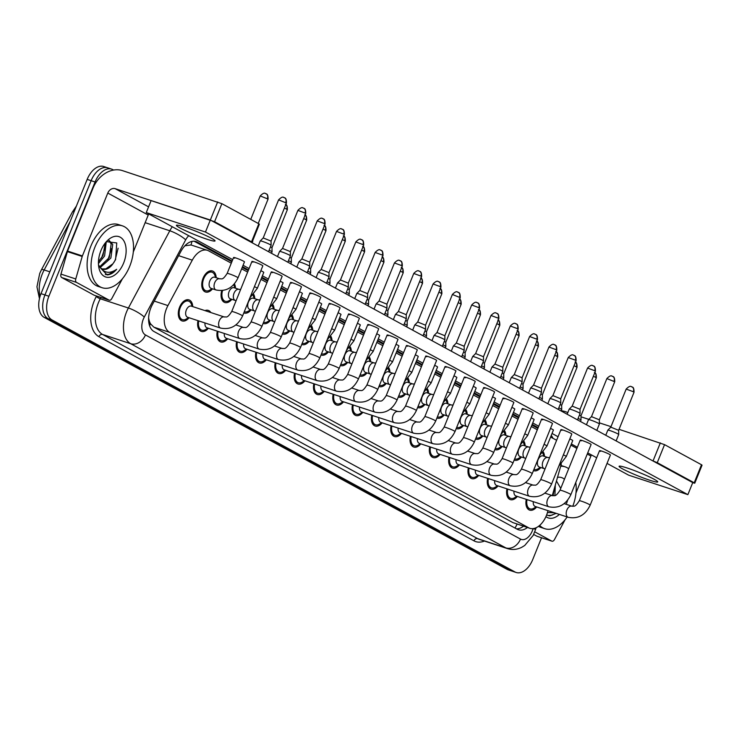 <?xml version="1.0" encoding="UTF-8"?>
<svg xmlns="http://www.w3.org/2000/svg" width="739" height="739" viewBox="0 0 739 739"><rect width="100%" height="100%" fill="white"/><g stroke="black" fill="none" stroke-linecap="round" stroke-linejoin="round"><path stroke-width="1.11" d="M234.392 283.831A11.067 6.679 -71.8 0 1 235.501 288.201M253.699 294.344A11.067 6.679 -71.8 0 1 254.807 298.713M273.014 304.856A11.067 6.679 -71.8 0 1 274.114 309.225M292.321 315.368A11.067 6.679 -71.8 0 1 293.429 319.738M311.636 325.881A11.067 6.679 -71.8 0 1 312.736 330.25M330.943 336.393A11.067 6.679 -71.8 0 1 332.051 340.762M350.258 346.905A11.067 6.679 -71.8 0 1 351.358 351.274M369.565 357.408A11.067 6.679 -71.8 0 1 370.673 361.787M388.871 367.92A11.067 6.679 -71.8 0 1 389.98 372.299M408.187 378.433A11.067 6.679 -71.8 0 1 409.295 382.811M427.493 388.945A11.067 6.679 -71.8 0 1 428.602 393.324M446.809 399.457A11.067 6.679 -71.8 0 1 447.908 403.836M466.115 409.969A11.067 6.679 -71.8 0 1 467.224 414.348M485.431 420.482A11.067 6.679 -71.8 0 1 486.53 424.86M504.737 430.994A11.067 6.679 -71.8 0 1 505.846 435.373M524.053 441.506A11.067 6.679 -71.8 0 1 525.152 445.885M543.359 452.019A11.067 6.679 -71.8 0 1 544.467 456.388M212.527 288.829A11.067 6.679 -71.8 0 1 205.516 292.007A11.067 6.679 -71.8 0 1 203.049 278.27A11.067 6.679 -71.8 0 1 212.435 270.973A11.067 6.679 -71.8 0 1 216.185 277.698M204.962 310.62A11.067 6.679 -71.8 0 1 208.287 310.389A11.067 6.679 -71.8 0 1 210.827 312.542M189.073 317.733A11.067 6.679 -71.8 0 1 182.062 320.911A11.067 6.679 -71.8 0 1 179.595 307.165A11.067 6.679 -71.8 0 1 188.972 299.877A11.067 6.679 -71.8 0 1 192.731 306.593M231.289 263.195L208.61 250.844A19.537 11.787 108.2 0 0 207.419 250.327A19.537 11.787 108.2 0 0 192.288 260.146L167.938 305.586A19.537 11.787 108.2 0 0 166.506 308.634A19.537 11.787 108.2 0 0 169.674 332.365L528.69 527.794A19.537 11.787 108.2 0 0 529.881 528.311A19.537 11.787 108.2 0 0 547.544 512.219L547.987 510.658M148.622 317.788L148.715 318.407A6.512 3.926 108.2 0 0 150.442 323.83A19.537 15.482 118.6 0 1 149.583 325.714M150.442 323.83L150.617 323.931A19.537 11.787 -71.8 0 1 148.715 318.407M207.419 250.327L190.976 244.96L184.953 245.791M150.617 323.931L153.86 327.165L512.866 522.593L529.881 528.311M556.624 440.287L550.62 437.017M537.308 429.775L531.304 426.505M518.002 419.262L511.998 415.992M498.686 408.75L492.682 405.48M479.38 398.238L473.376 394.968M460.064 387.726L454.06 384.456M440.758 377.213L434.754 373.952M421.442 366.701L415.438 363.44M402.136 356.189L396.132 352.928M382.82 345.686L376.825 342.416M363.514 335.173L357.51 331.903M344.208 324.661L338.203 321.391M324.892 314.149L318.888 310.879M305.586 303.637L299.581 300.367M286.27 293.124L280.266 289.854M266.964 282.612L260.959 279.342M247.648 272.1L241.644 268.83M552.301 495.573L561.335 463.963M231.834 299.341A11.067 6.679 -71.8 0 1 224.832 302.519A11.067 6.679 -71.8 0 1 221.718 290.658M251.149 309.853A11.067 6.679 -71.8 0 1 244.138 313.031A11.067 6.679 -71.8 0 1 243.805 312.902M270.456 320.366A11.067 6.679 -71.8 0 1 263.453 323.543A11.067 6.679 -71.8 0 1 263.112 323.414M289.771 330.878A11.067 6.679 -71.8 0 1 282.76 334.056A11.067 6.679 -71.8 0 1 282.427 333.926M309.078 341.39A11.067 6.679 -71.8 0 1 302.075 344.568A11.067 6.679 -71.8 0 1 301.734 344.439M328.393 351.893A11.067 6.679 -71.8 0 1 321.382 355.08A11.067 6.679 -71.8 0 1 321.049 354.951M347.699 362.406A11.067 6.679 -71.8 0 1 340.697 365.593A11.067 6.679 -71.8 0 1 340.356 365.463M367.015 372.918A11.067 6.679 -71.8 0 1 360.004 376.105A11.067 6.679 -71.8 0 1 359.671 375.975M386.321 383.43A11.067 6.679 -71.8 0 1 379.319 386.617A11.067 6.679 -71.8 0 1 378.978 386.488M405.637 393.942A11.067 6.679 -71.8 0 1 398.626 397.129A11.067 6.679 -71.8 0 1 398.293 397M424.943 404.455A11.067 6.679 -71.8 0 1 417.932 407.632A11.067 6.679 -71.8 0 1 417.6 407.512M444.25 414.967A11.067 6.679 -71.8 0 1 437.248 418.145A11.067 6.679 -71.8 0 1 436.906 418.025M463.565 425.479A11.067 6.679 -71.8 0 1 456.554 428.657A11.067 6.679 -71.8 0 1 456.222 428.537M482.872 435.992A11.067 6.679 -71.8 0 1 475.87 439.169A11.067 6.679 -71.8 0 1 475.528 439.04M502.187 446.504A11.067 6.679 -71.8 0 1 495.176 449.681A11.067 6.679 -71.8 0 1 494.844 449.552M521.494 457.016A11.067 6.679 -71.8 0 1 514.492 460.194A11.067 6.679 -71.8 0 1 514.15 460.064M540.809 467.528A11.067 6.679 -71.8 0 1 533.798 470.706A11.067 6.679 -71.8 0 1 533.466 470.577M208.38 328.245A11.067 6.679 -71.8 0 1 201.377 331.423A11.067 6.679 -71.8 0 1 197.987 320.661M227.695 338.758A11.067 6.679 -71.8 0 1 220.684 341.935A11.067 6.679 -71.8 0 1 217.294 331.174M247.002 349.261A11.067 6.679 -71.8 0 1 239.999 352.448A11.067 6.679 -71.8 0 1 236.609 341.686M266.317 359.773A11.067 6.679 -71.8 0 1 259.306 362.96A11.067 6.679 -71.8 0 1 255.916 352.198M285.623 370.285A11.067 6.679 -71.8 0 1 278.612 373.472A11.067 6.679 -71.8 0 1 275.231 362.71M304.939 380.797A11.067 6.679 -71.8 0 1 297.928 383.984A11.067 6.679 -71.8 0 1 294.538 373.213M324.245 391.31A11.067 6.679 -71.8 0 1 317.234 394.487A11.067 6.679 -71.8 0 1 313.853 383.726M343.552 401.822A11.067 6.679 -71.8 0 1 336.55 405A11.067 6.679 -71.8 0 1 333.16 394.238M362.867 412.334A11.067 6.679 -71.8 0 1 355.856 415.512A11.067 6.679 -71.8 0 1 352.475 404.75M382.174 422.847A11.067 6.679 -71.8 0 1 375.172 426.024A11.067 6.679 -71.8 0 1 371.782 415.263M401.489 433.359A11.067 6.679 -71.8 0 1 394.478 436.537A11.067 6.679 -71.8 0 1 391.097 425.775M420.796 443.871A11.067 6.679 -71.8 0 1 413.794 447.049A11.067 6.679 -71.8 0 1 410.404 436.287M440.111 454.383A11.067 6.679 -71.8 0 1 433.1 457.561A11.067 6.679 -71.8 0 1 429.71 446.799M459.418 464.896A11.067 6.679 -71.8 0 1 452.416 468.073A11.067 6.679 -71.8 0 1 449.026 457.312M478.733 475.408A11.067 6.679 -71.8 0 1 471.722 478.586A11.067 6.679 -71.8 0 1 468.332 467.824M498.04 485.92A11.067 6.679 -71.8 0 1 491.029 489.098A11.067 6.679 -71.8 0 1 487.648 478.336M517.346 496.432A11.067 6.679 -71.8 0 1 510.344 499.61A11.067 6.679 -71.8 0 1 506.954 488.849M536.662 506.945A11.067 6.679 -71.8 0 1 529.651 510.122A11.067 6.679 -71.8 0 1 526.27 499.361M541.539 537.761L532.717 559.608A19.537 11.787 -71.8 0 1 516.164 572.476L512.219 571.173A19.537 11.787 -71.8 0 1 511.028 570.665L48.127 318.685A19.537 11.787 -71.8 0 1 44.959 294.953L91.128 180.685A19.537 11.787 -71.8 0 1 107.682 167.827L103.737 166.524A19.537 11.787 -71.8 0 0 87.174 179.392L41.014 293.651A19.537 11.787 -71.8 0 0 44.183 317.382L507.074 569.363A19.537 11.787 -71.8 0 0 508.266 569.88L512.219 571.173A19.537 11.787 -71.8 0 1 511.028 570.665L48.127 318.685A19.537 11.787 -71.8 0 1 44.959 294.953L91.128 180.685A19.537 11.787 -71.8 0 1 107.682 167.827A19.537 11.787 -71.8 0 1 108.873 168.335M232.138 261.079L197.239 242.078A19.537 11.787 108.2 0 0 196.047 241.561A19.537 11.787 108.2 0 0 180.916 251.38L152.299 304.764A19.537 11.787 108.2 0 0 150.876 307.812A19.537 11.787 108.2 0 0 154.035 331.543L517.245 529.253A19.537 11.787 108.2 0 0 518.436 529.771A19.537 11.787 108.2 0 0 527.434 527.507M516.164 572.476A19.537 11.787 -71.8 0 1 514.972 571.958L52.072 319.978A19.537 11.787 -71.8 0 1 48.903 296.247L95.072 181.988A19.537 11.787 -71.8 0 1 111.626 169.12A19.537 11.787 -71.8 0 1 112.818 169.637L113.594 170.053M538.168 427.659L532.163 424.389M518.852 417.147L512.848 413.877M499.546 406.635L493.541 403.365M480.23 396.122L474.226 392.852M460.924 385.61L454.919 382.34M441.608 375.098L435.604 371.837M422.302 364.586L416.297 361.325M402.986 354.073L396.991 350.813M383.68 343.561L377.675 340.3M364.373 333.058L358.369 329.788M345.058 322.546L339.053 319.276M325.751 312.034L319.747 308.763M306.436 301.521L300.431 298.251M287.129 291.009L281.125 287.739M267.814 280.497L261.809 277.227M248.507 269.984L242.503 266.714M552.938 438.282A19.537 11.787 108.2 0 0 551.248 435.465M523.489 526.205A19.537 11.787 -71.8 0 1 516.459 528.828M194.071 241.2L231.861 261.772M242.216 267.416L248.221 270.677M261.532 277.929L267.536 281.189M280.838 288.441L286.843 291.702M300.154 298.953L306.158 302.214M319.46 309.456L325.465 312.726M338.776 319.969L344.78 323.239M358.082 330.481L364.087 333.751M377.398 340.993L383.393 344.263M396.704 351.505L402.709 354.775M416.011 362.018L422.015 365.288M435.326 372.53L441.331 375.8M454.633 383.042L460.637 386.312M473.948 393.554L479.953 396.825M493.255 404.067L499.259 407.337M512.57 414.579L518.575 417.849M531.877 425.091L537.881 428.361M220.822 328.153A5.857 3.538 -71.8 0 1 220.591 328.088L187.641 317.262A5.857 3.538 -71.8 0 1 186.33 309.983A5.857 3.538 -71.8 0 1 191.299 306.122L224.25 316.957A5.857 3.538 -71.8 0 1 224.407 317.013M188.685 317.604L186.182 319.082A9.764 5.894 -71.8 0 1 182.468 319.673A9.764 5.894 -71.8 0 1 180.288 307.544A9.764 5.894 -71.8 0 1 188.565 301.115A9.764 5.894 -71.8 0 1 191.207 303.794L192.343 306.463M258.17 246.05L260.239 240.942A5.857 0.517 22 0 1 260.248 240.923A5.857 0.517 22 0 1 262.539 241.422A5.857 0.517 22 0 1 270.114 244.591A5.857 0.517 22 0 1 271.111 245.311A5.857 0.517 22 0 1 271.111 245.33L268.534 251.694M263.204 237.94L271.056 241.099L271.111 245.311M216.259 290.039A5.857 3.538 -71.8 0 1 216.028 289.974L211.095 288.358A5.857 3.538 -71.8 0 1 209.784 281.079A5.857 3.538 -71.8 0 1 214.753 277.217L219.686 278.843A5.857 3.538 -71.8 0 1 219.843 278.899M212.139 288.7L209.636 290.178A9.764 5.894 -71.8 0 1 205.922 290.769A9.764 5.894 -71.8 0 1 203.742 278.649A9.764 5.894 -71.8 0 1 212.028 272.211A9.764 5.894 -71.8 0 1 214.661 274.89L215.797 277.568M252.526 241.117A5.857 0.517 22 0 1 252.747 241.357A5.857 0.517 22 0 1 252.738 241.376L252.175 242.789M240.138 338.665A5.857 3.538 -71.8 0 1 239.907 338.601L206.948 327.774A5.857 3.538 -71.8 0 1 205.008 322.961M207.992 328.116L205.497 329.594A9.764 5.894 -71.8 0 1 201.784 330.185A9.764 5.894 -71.8 0 1 198.745 320.911M303.406 208.065A4.231 3.353 118.6 0 1 303.849 208.25A4.231 3.353 118.6 0 1 305.031 213.026L297.9 210.384L282.529 248.443L279.564 251.436A5.857 0.517 22 0 1 279.564 251.436A5.857 0.517 22 0 1 281.845 251.934A5.857 0.517 22 0 1 289.42 255.103A5.857 0.517 22 0 1 290.418 255.823A5.857 0.517 22 0 1 290.418 255.842L287.85 262.206M282.529 248.443L290.372 251.611L290.418 255.823M259.444 349.168A5.857 3.538 -71.8 0 1 259.213 349.113L226.254 338.277A5.857 3.538 -71.8 0 1 224.314 333.474M227.298 338.628L224.804 340.106A9.764 5.894 -71.8 0 1 221.09 340.697A9.764 5.894 -71.8 0 1 218.06 331.423M296.792 267.075L298.861 261.966A5.857 0.517 22 0 1 298.87 261.948A5.857 0.517 22 0 1 301.161 262.447A5.857 0.517 22 0 1 308.736 265.615A5.857 0.517 22 0 1 309.733 266.336A5.857 0.517 22 0 1 309.724 266.354L307.156 272.719M322.712 218.568A4.231 3.353 118.6 0 1 323.155 218.762A4.231 3.353 118.6 0 1 324.338 223.538L317.207 220.896L301.835 258.955L309.678 262.123L309.733 266.336M278.751 359.681A5.857 3.538 -71.8 0 1 278.529 359.625L245.57 348.79A5.857 3.538 -71.8 0 1 243.63 343.986M246.614 349.141L244.11 350.619A9.764 5.894 -71.8 0 1 240.406 351.21A9.764 5.894 -71.8 0 1 237.367 341.935M342.018 229.081A4.231 3.353 118.6 0 1 342.471 229.275A4.231 3.353 118.6 0 1 343.653 234.051L336.522 231.409L321.151 269.467L318.186 272.46A5.857 0.517 22 0 1 318.186 272.46A5.857 0.517 22 0 1 320.467 272.959A5.857 0.517 22 0 1 328.042 276.127A5.857 0.517 22 0 1 329.04 276.848A5.857 0.517 22 0 1 329.04 276.866L326.472 283.231M321.151 269.467L328.994 272.636L329.04 276.848M298.066 370.193A5.857 3.538 -71.8 0 1 297.835 370.137L264.876 359.302A5.857 3.538 -71.8 0 1 262.936 354.498M265.92 359.653L263.426 361.122A9.764 5.894 -71.8 0 1 259.712 361.722A9.764 5.894 -71.8 0 1 256.682 352.448M361.334 239.593A4.231 3.353 118.6 0 1 361.777 239.787A4.231 3.353 118.6 0 1 362.96 244.563L355.828 241.921L340.457 279.979L337.492 282.972A5.857 0.517 22 0 1 337.492 282.972A5.857 0.517 22 0 1 339.783 283.471A5.857 0.517 22 0 1 347.358 286.64A5.857 0.517 22 0 1 348.355 287.36A5.857 0.517 22 0 1 348.346 287.379L345.778 293.743M340.457 279.979L348.3 283.157M235.565 300.551A5.857 3.538 -71.8 0 1 235.335 300.487L230.402 298.87A5.857 3.538 -71.8 0 1 229.099 291.591A5.857 3.538 -71.8 0 1 234.06 287.73L238.993 289.355A5.857 3.538 -71.8 0 1 239.15 289.411M231.446 299.212L228.951 300.69A9.764 5.894 -71.8 0 1 225.238 301.281A9.764 5.894 -71.8 0 1 222.559 290.575M270.529 246.752L271.998 247.657L272.054 251.87A5.857 0.517 22 0 1 272.054 251.888L271.481 253.292M269.135 250.207A5.857 0.517 22 0 1 272.054 251.87M233.616 284.7A9.764 5.894 -71.8 0 1 233.967 285.402L235.104 288.081M254.881 311.064A5.857 3.538 -71.8 0 1 254.65 310.999L249.717 309.382A5.857 3.538 -71.8 0 1 248.406 302.103A5.857 3.538 -71.8 0 1 253.375 298.242L258.308 299.868A5.857 3.538 -71.8 0 1 258.465 299.923M250.761 309.724L248.258 311.202A9.764 5.894 -71.8 0 1 244.544 311.793A9.764 5.894 -71.8 0 1 244.295 311.701L244.544 311.793M289.845 257.264L291.314 258.17L291.36 262.382A5.857 0.517 22 0 1 291.36 262.4A5.857 0.517 22 0 0 288.441 260.719M252.932 295.203A9.764 5.894 -71.8 0 1 253.283 295.914L254.419 298.593M274.187 321.576A5.857 3.538 -71.8 0 1 273.957 321.511L269.024 319.895A5.857 3.538 -71.8 0 1 267.721 312.615A5.857 3.538 -71.8 0 1 272.682 308.754L277.615 310.38A5.857 3.538 -71.8 0 1 277.772 310.435M270.068 320.236L267.573 321.714A9.764 5.894 -71.8 0 1 263.86 322.306A9.764 5.894 -71.8 0 1 263.601 322.213L263.86 322.306M309.151 267.777L310.62 268.682L310.676 272.894A5.857 0.517 22 0 1 310.676 272.913L310.103 274.317M307.757 271.231A5.857 0.517 22 0 1 310.676 272.894M272.238 305.715A9.764 5.894 -71.8 0 1 272.589 306.426L273.726 309.096M129.722 266.28A32.553 19.639 -71.8 0 1 102.13 287.72A32.553 19.639 -71.8 0 1 94.86 247.306A32.553 19.639 -71.8 0 1 122.452 225.866A32.553 19.639 -71.8 0 1 129.722 266.28M102.13 287.72L98.176 286.427A32.553 19.639 -71.8 0 1 90.915 246.013A32.553 19.639 -71.8 0 1 118.508 224.573L122.452 225.866M99.691 266.761L109.307 257.514L111.164 243.935L108.679 240.267M100.264 267.5L110.868 258.031L112.734 244.452L108.845 240.193M98.463 261.745L103.035 255.454L105.197 243.085M98.444 263.537L104.605 255.971L106.259 241.801M100.92 250.604A21.228 12.803 -71.8 0 1 107.423 240.572A21.228 12.803 -71.8 0 1 123.228 239.907A21.228 12.803 -71.8 0 1 123.653 262.982A21.228 12.803 -71.8 0 1 109.575 277.245A21.228 12.803 -71.8 0 1 98.749 266.964A21.228 12.803 -71.8 0 1 100.92 250.604M102.241 268.959L105.825 268.857L112.938 263.768L115.598 259.611L116.744 242.937L106.434 241.653M98.601 265.864L107.044 274.88C110.379 274.788 113.584 272.931 116.67 269.301C109.705 274.012 104.023 273.144 99.636 266.687A14.715 8.877 -71.8 0 0 102.758 269.153A14.715 8.877 -71.8 0 0 112.938 263.768M98.499 264.802L99.636 266.687M101.539 258.105L105.409 246.466M107.802 260.165L111.681 248.526M113.917 262.474L115.219 259.98L118.12 248.212M105.326 274.548L109.104 274.252L116.67 269.301M567.192 516.967A32.553 19.639 -71.8 0 1 544.809 528.699A32.553 19.639 -71.8 0 1 539.655 525.411M544.809 528.699L540.856 527.397A32.553 19.639 -71.8 0 1 538.5 526.325M553.105 495.777L554.37 488.34M554.924 495.518L555.303 485.089M557.511 477.348A21.228 12.803 -71.8 0 1 564.439 479.251M567.617 500.183A21.228 12.803 -71.8 0 1 566.333 503.952A21.228 12.803 -71.8 0 1 566.185 504.303M560.735 488.405L556.467 480.997M559.386 514.409A21.228 12.803 -71.8 0 1 545.918 516.635M546.629 514.944L549.724 515.85L556.181 513.356M554.333 512.746L547.442 512.552M560.91 465.459A32.553 19.639 -71.8 0 1 561.187 465.542L565.132 466.836A32.553 19.639 -71.8 0 1 568.688 468.72M560.689 466.254A32.553 19.639 -71.8 0 1 565.132 466.836M575.773 482.465A32.553 19.639 -71.8 0 1 572.771 506.298M552.901 495.749L554.361 489.495M548.005 515.526L551.784 515.222L555.894 513.263M94.684 295.397A3.252 1.968 -71.8 0 1 94.472 295.351A3.252 1.968 -71.8 0 1 94.269 295.267L109.076 300.126L76.477 282.39L61.679 277.522A3.252 1.968 -71.8 0 1 60.967 274.104L67.397 251.611A3.252 1.968 -71.8 0 1 67.582 251.066L92.994 188.186A26.041 20.646 118.6 0 1 122.443 170.617L221.876 203.668L214.578 221.709L115.155 188.657A6.512 5.164 -61.4 0 0 107.792 193.055L82.389 255.934A3.252 1.968 108.2 0 0 82.205 256.47L75.766 278.963A3.252 1.968 108.2 0 0 76.477 282.39M94.269 295.267L61.679 277.522M250.41 241.829L252.082 242.226L251.528 241.819L258.816 223.778L221.876 203.668M258.816 223.778L259.371 224.185L252.082 242.226M251.528 241.819L214.578 221.709M148.779 213.95A6.512 5.164 -61.4 0 0 148.225 215.058L133.288 252.027M109.076 300.126A3.252 1.968 108.2 0 0 109.27 300.21A3.252 1.968 108.2 0 0 111.792 298.574L122.415 278.769M537.364 536.375A3.252 1.968 -71.8 0 1 537.151 536.32A3.252 1.968 -71.8 0 1 536.948 536.237L551.756 541.096L534.787 531.858M536.948 536.237L533.669 534.454M561.206 410.801A26.041 20.646 118.6 0 1 565.123 411.586L567.848 412.491M580.983 416.805L588.78 419.364M599.375 422.847L610.996 426.662M619.051 429.313L664.546 444.638L657.257 462.679L652.657 460.794M692.711 482.678L694.762 483.204L694.207 482.789L701.496 464.748L664.546 444.638M701.496 464.748L702.05 465.164L694.762 483.204M694.207 482.789L657.257 462.679M591.459 454.919A6.512 5.164 -61.4 0 0 590.904 456.037L575.967 492.996M551.756 541.096A3.252 1.968 108.2 0 0 551.95 541.188A3.252 1.968 108.2 0 0 554.472 539.553L565.095 519.739M563.377 454.845A5.857 0.517 22 0 1 565.492 455.889A5.857 0.517 22 0 1 566.296 456.517L572.734 440.583A5.857 0.517 -158 0 0 571.737 439.844A5.857 0.517 -158 0 0 569.815 438.901M544.07 444.333A5.857 0.517 22 0 1 546.176 445.377A5.857 0.517 22 0 1 546.98 446.005L553.419 430.07A5.857 0.517 -158 0 0 552.43 429.331A5.857 0.517 -158 0 0 550.509 428.398M524.755 433.821A5.857 0.517 22 0 1 526.87 434.865A5.857 0.517 22 0 1 527.674 435.493L534.112 419.558A5.857 0.517 -158 0 0 533.124 418.819A5.857 0.517 -158 0 0 531.193 417.886M505.448 423.308A5.857 0.517 22 0 1 507.554 424.352A5.857 0.517 22 0 1 508.367 424.98L514.806 409.046A5.857 0.517 -158 0 0 513.808 408.316A5.857 0.517 -158 0 0 511.887 407.374M486.133 412.796A5.857 0.517 22 0 1 488.248 413.84A5.857 0.517 22 0 1 489.052 414.468L495.49 398.533A5.857 0.517 -158 0 0 494.502 397.804A5.857 0.517 -158 0 0 492.571 396.861M466.826 402.284A5.857 0.517 22 0 1 468.942 403.328A5.857 0.517 22 0 1 469.745 403.965L476.184 388.021A5.857 0.517 -158 0 0 475.186 387.291A5.857 0.517 -158 0 0 473.265 386.349M568.411 517.355A5.857 3.538 -71.8 0 1 568.18 517.3A5.857 3.538 -71.8 0 1 568.023 517.245A5.857 3.538 -71.8 0 1 566.878 510.021A5.857 3.538 -71.8 0 1 571.838 506.16C573.963 505.735 574.499 508.155 579.302 500.746A5.857 0.517 22 0 1 583.182 501.79A5.857 0.517 22 0 1 589.177 504.404A5.857 0.517 22 0 1 589.371 504.506A5.857 0.517 22 0 1 590.175 505.143L610.414 455.048A5.857 0.517 -158 0 0 609.416 454.309A5.857 0.517 -158 0 0 603.421 451.695A5.857 0.517 -158 0 0 599.541 450.661A5.857 0.517 -158 0 0 600.539 451.39M549.105 506.852A5.857 3.538 -71.8 0 1 548.874 506.788A5.857 3.538 -71.8 0 1 548.717 506.732A5.857 3.538 -71.8 0 1 547.562 499.509A5.857 3.538 -71.8 0 1 552.532 495.657C554.647 495.222 555.183 497.643 559.996 490.243A5.857 0.517 22 0 1 563.875 491.278A5.857 0.517 22 0 1 569.871 493.892A5.857 0.517 22 0 1 570.055 493.994A5.857 0.517 22 0 1 570.859 494.631L591.098 444.536A5.857 0.517 -158 0 0 590.11 443.797A5.857 0.517 -158 0 0 584.115 441.192A5.857 0.517 -158 0 0 580.235 440.148A5.857 0.517 -158 0 0 581.224 440.878M529.789 496.34A5.857 3.538 -71.8 0 1 529.558 496.275A5.857 3.538 -71.8 0 1 529.41 496.22A5.857 3.538 -71.8 0 1 528.256 488.996A5.857 3.538 -71.8 0 1 533.216 485.144C535.341 484.71 535.877 487.13 540.68 479.731A5.857 0.517 22 0 1 544.56 480.775A5.857 0.517 22 0 1 550.555 483.38A5.857 0.517 22 0 1 550.749 483.482A5.857 0.517 22 0 1 551.553 484.119L571.792 434.024A5.857 0.517 -158 0 0 570.794 433.285A5.857 0.517 -158 0 0 564.799 430.68A5.857 0.517 -158 0 0 560.929 429.636A5.857 0.517 -158 0 0 561.917 430.366M510.483 485.828A5.857 3.538 -71.8 0 1 510.252 485.763A5.857 3.538 -71.8 0 1 510.095 485.708A5.857 3.538 -71.8 0 1 508.94 478.484A5.857 3.538 -71.8 0 1 513.91 474.632C516.025 474.198 516.561 476.618 521.374 469.219A5.857 0.517 22 0 1 525.253 470.263A5.857 0.517 22 0 1 531.249 472.868A5.857 0.517 22 0 1 531.433 472.978A5.857 0.517 22 0 1 532.237 473.607L552.476 423.512A5.857 0.517 -158 0 0 551.488 422.773A5.857 0.517 -158 0 0 545.493 420.168A5.857 0.517 -158 0 0 541.613 419.124A5.857 0.517 -158 0 0 542.611 419.854M491.167 475.316A5.857 3.538 -71.8 0 1 490.945 475.251A5.857 3.538 -71.8 0 1 490.788 475.195A5.857 3.538 -71.8 0 1 489.634 467.981A5.857 3.538 -71.8 0 1 494.603 464.12C496.719 463.686 497.255 466.106 502.067 458.707A5.857 0.517 22 0 1 505.947 459.75A5.857 0.517 22 0 1 511.933 462.355A5.857 0.517 22 0 1 512.127 462.466A5.857 0.517 22 0 1 512.931 463.094L533.17 412.999A5.857 0.517 -158 0 0 532.172 412.26A5.857 0.517 -158 0 0 526.186 409.655A5.857 0.517 -158 0 0 522.307 408.612A5.857 0.517 -158 0 0 523.295 409.341M471.861 464.803A5.857 3.538 -71.8 0 1 471.63 464.739A5.857 3.538 -71.8 0 1 471.473 464.683A5.857 3.538 -71.8 0 1 470.318 457.469A5.857 3.538 -71.8 0 1 475.288 453.607C477.403 453.173 477.948 455.603 482.752 448.194A5.857 0.517 22 0 1 486.631 449.238A5.857 0.517 22 0 1 492.627 451.843A5.857 0.517 22 0 1 492.811 451.954A5.857 0.517 22 0 1 493.615 452.582L513.854 402.487A5.857 0.517 -158 0 0 512.866 401.748A5.857 0.517 -158 0 0 506.871 399.143A5.857 0.517 -158 0 0 502.991 398.099A5.857 0.517 -158 0 0 503.989 398.838M447.52 391.772A5.857 0.517 22 0 1 449.626 392.815A5.857 0.517 22 0 1 450.43 393.453L456.868 377.509A5.857 0.517 -158 0 0 455.88 376.779A5.857 0.517 -158 0 0 453.958 375.837M428.204 381.259A5.857 0.517 22 0 1 430.32 382.303A5.857 0.517 22 0 1 431.123 382.941L437.562 366.997A5.857 0.517 -158 0 0 436.564 366.267A5.857 0.517 -158 0 0 434.643 365.325M408.898 370.747A5.857 0.517 22 0 1 411.004 371.791A5.857 0.517 22 0 1 411.808 372.428L418.246 356.484A5.857 0.517 -158 0 0 417.258 355.755A5.857 0.517 -158 0 0 415.336 354.812M389.582 360.235A5.857 0.517 22 0 1 391.698 361.279A5.857 0.517 22 0 1 392.501 361.916L398.94 345.981A5.857 0.517 -158 0 0 397.942 345.242A5.857 0.517 -158 0 0 396.021 344.3M370.276 349.723A5.857 0.517 22 0 1 372.382 350.766A5.857 0.517 22 0 1 373.186 351.404L379.624 335.469A5.857 0.517 -158 0 0 378.636 334.73A5.857 0.517 -158 0 0 376.714 333.788M452.545 454.291A5.857 3.538 -71.8 0 1 452.323 454.226A5.857 3.538 -71.8 0 1 452.166 454.171A5.857 3.538 -71.8 0 1 451.012 446.956A5.857 3.538 -71.8 0 1 455.981 443.095C458.097 442.661 458.633 445.09 463.445 437.682A5.857 0.517 22 0 1 467.325 438.726A5.857 0.517 22 0 1 473.32 441.331A5.857 0.517 22 0 1 473.505 441.442A5.857 0.517 22 0 1 474.309 442.07L494.548 391.975A5.857 0.517 -158 0 0 493.56 391.236A5.857 0.517 -158 0 0 487.564 388.631A5.857 0.517 -158 0 0 483.685 387.587A5.857 0.517 -158 0 0 484.673 388.326M433.239 443.779A5.857 3.538 -71.8 0 1 433.008 443.714A5.857 3.538 -71.8 0 1 432.851 443.659A5.857 3.538 -71.8 0 1 431.705 436.444A5.857 3.538 -71.8 0 1 436.666 432.583C438.79 432.149 439.326 434.578 444.13 427.17A5.857 0.517 22 0 1 448.01 428.214A5.857 0.517 22 0 1 454.005 430.819A5.857 0.517 22 0 1 454.189 430.929A5.857 0.517 22 0 1 455.002 431.558L475.242 381.463A5.857 0.517 -158 0 0 474.244 380.733A5.857 0.517 -158 0 0 468.249 378.119A5.857 0.517 -158 0 0 464.369 377.075A5.857 0.517 -158 0 0 465.367 377.814M413.932 433.266A5.857 3.538 -71.8 0 1 413.701 433.202A5.857 3.538 -71.8 0 1 413.544 433.146A5.857 3.538 -71.8 0 1 412.39 425.932A5.857 3.538 -71.8 0 1 417.359 422.071C419.475 421.636 420.011 424.066 424.823 416.657A5.857 0.517 22 0 1 428.703 417.701A5.857 0.517 22 0 1 434.698 420.315A5.857 0.517 22 0 1 434.883 420.417A5.857 0.517 22 0 1 435.687 421.045L455.926 370.95A5.857 0.517 -158 0 0 454.938 370.221A5.857 0.517 -158 0 0 448.942 367.606A5.857 0.517 -158 0 0 445.063 366.562A5.857 0.517 -158 0 0 446.051 367.301M394.617 422.754A5.857 3.538 -71.8 0 1 394.386 422.69A5.857 3.538 -71.8 0 1 394.229 422.634A5.857 3.538 -71.8 0 1 393.083 415.42A5.857 3.538 -71.8 0 1 398.044 411.558C400.168 411.124 400.704 413.554 405.508 406.145A5.857 0.517 22 0 1 409.388 407.189A5.857 0.517 22 0 1 415.383 409.803A5.857 0.517 22 0 1 415.577 409.905A5.857 0.517 22 0 1 416.38 410.533L436.62 360.438A5.857 0.517 -158 0 0 435.622 359.708A5.857 0.517 -158 0 0 429.627 357.094A5.857 0.517 -158 0 0 425.747 356.05A5.857 0.517 -158 0 0 426.745 356.789M375.31 412.242A5.857 3.538 -71.8 0 1 375.079 412.177A5.857 3.538 -71.8 0 1 374.922 412.122A5.857 3.538 -71.8 0 1 373.768 404.907A5.857 3.538 -71.8 0 1 378.738 401.046C380.853 400.612 381.389 403.041 386.201 395.633A5.857 0.517 22 0 1 390.081 396.677A5.857 0.517 22 0 1 396.076 399.291A5.857 0.517 22 0 1 396.261 399.393A5.857 0.517 22 0 1 397.065 400.021L417.304 349.926A5.857 0.517 -158 0 0 416.316 349.196A5.857 0.517 -158 0 0 410.321 346.582A5.857 0.517 -158 0 0 406.441 345.538A5.857 0.517 -158 0 0 407.429 346.277M350.96 339.21A5.857 0.517 22 0 1 353.076 340.254A5.857 0.517 22 0 1 353.879 340.891L360.318 324.957A5.857 0.517 -158 0 0 359.32 324.218A5.857 0.517 -158 0 0 357.399 323.276M331.654 328.698A5.857 0.517 22 0 1 333.76 329.751A5.857 0.517 22 0 1 334.564 330.379L341.012 314.444A5.857 0.517 -158 0 0 340.014 313.706A5.857 0.517 -158 0 0 338.092 312.763M312.338 318.186A5.857 0.517 22 0 1 314.454 319.239A5.857 0.517 22 0 1 315.257 319.867L321.696 303.932A5.857 0.517 -158 0 0 320.708 303.193A5.857 0.517 -158 0 0 318.777 302.251M355.995 401.73A5.857 3.538 -71.8 0 1 355.764 401.665A5.857 3.538 -71.8 0 1 355.607 401.61A5.857 3.538 -71.8 0 1 354.461 394.395A5.857 3.538 -71.8 0 1 359.422 390.534C361.547 390.1 362.082 392.529 366.886 385.121A5.857 0.517 22 0 1 370.766 386.164A5.857 0.517 22 0 1 376.761 388.779A5.857 0.517 22 0 1 376.955 388.88A5.857 0.517 22 0 1 377.758 389.508L397.998 339.413A5.857 0.517 -158 0 0 397 338.684A5.857 0.517 -158 0 0 391.005 336.069A5.857 0.517 -158 0 0 387.125 335.026A5.857 0.517 -158 0 0 388.123 335.765M336.688 391.217A5.857 3.538 -71.8 0 1 336.457 391.162A5.857 3.538 -71.8 0 1 336.3 391.097A5.857 3.538 -71.8 0 1 335.146 383.883A5.857 3.538 -71.8 0 1 340.116 380.022C342.231 379.587 342.767 382.017 347.579 374.608A5.857 0.517 22 0 1 351.459 375.652A5.857 0.517 22 0 1 357.454 378.266A5.857 0.517 22 0 1 357.639 378.368A5.857 0.517 22 0 1 358.443 378.996L378.682 328.91A5.857 0.517 -158 0 0 377.694 328.171A5.857 0.517 -158 0 0 371.699 325.557A5.857 0.517 -158 0 0 367.819 324.513A5.857 0.517 -158 0 0 368.807 325.252M293.032 307.683A5.857 0.517 22 0 1 295.138 308.726A5.857 0.517 22 0 1 295.951 309.355L302.39 293.42A5.857 0.517 -158 0 0 301.392 292.681A5.857 0.517 -158 0 0 299.471 291.739M273.716 297.17A5.857 0.517 22 0 1 275.832 298.214A5.857 0.517 22 0 1 276.635 298.842L283.074 282.908A5.857 0.517 -158 0 0 282.086 282.169A5.857 0.517 -158 0 0 280.164 281.226M254.41 286.658A5.857 0.517 22 0 1 256.525 287.702A5.857 0.517 22 0 1 257.329 288.33L263.768 272.395A5.857 0.517 -158 0 0 262.77 271.656A5.857 0.517 -158 0 0 260.849 270.714M319.821 357.981C315.008 367.994 307.673 372.04 297.835 370.137A5.857 3.538 -71.8 0 1 297.678 370.073A5.857 3.538 -71.8 0 1 296.524 362.858A5.857 3.538 -71.8 0 1 301.494 358.997C303.609 358.572 304.145 360.992 308.957 353.584A5.857 0.517 22 0 1 312.837 354.628A5.857 0.517 22 0 1 318.832 357.242A5.857 0.517 22 0 1 319.017 357.343A5.857 0.517 22 0 1 319.821 357.981L340.06 307.886A5.857 0.517 -158 0 0 339.072 307.147A5.857 0.517 -158 0 0 333.077 304.533A5.857 0.517 -158 0 0 329.197 303.489A5.857 0.517 -158 0 0 330.194 304.228M300.514 347.469C295.692 357.482 288.367 361.528 278.529 359.625A5.857 3.538 -71.8 0 1 278.372 359.56A5.857 3.538 -71.8 0 1 277.217 352.346A5.857 3.538 -71.8 0 1 282.187 348.485C284.303 348.06 284.838 350.48 289.651 343.072A5.857 0.517 22 0 1 293.531 344.115A5.857 0.517 22 0 1 299.517 346.73A5.857 0.517 22 0 1 299.711 346.831A5.857 0.517 22 0 1 300.514 347.469L320.754 297.374A5.857 0.517 -158 0 0 319.756 296.635A5.857 0.517 -158 0 0 313.77 294.02A5.857 0.517 -158 0 0 309.89 292.977A5.857 0.517 -158 0 0 310.879 293.716M281.199 336.956C276.386 346.97 269.051 351.016 259.213 349.113A5.857 3.538 -71.8 0 1 259.056 349.048A5.857 3.538 -71.8 0 1 257.911 341.834A5.857 3.538 -71.8 0 1 262.872 337.972C264.987 337.547 265.532 339.968 270.335 332.559A5.857 0.517 22 0 1 274.215 333.603A5.857 0.517 22 0 1 280.21 336.217A5.857 0.517 22 0 1 280.395 336.319A5.857 0.517 22 0 1 281.199 336.956L301.447 286.861A5.857 0.517 -158 0 0 300.45 286.122A5.857 0.517 -158 0 0 294.455 283.508A5.857 0.517 -158 0 0 290.575 282.464A5.857 0.517 -158 0 0 291.572 283.203M261.892 326.444C257.07 336.457 249.745 340.503 239.907 338.601A5.857 3.538 -71.8 0 1 239.75 338.545A5.857 3.538 -71.8 0 1 238.595 331.321A5.857 3.538 -71.8 0 1 243.565 327.469C245.681 327.035 246.216 329.455 251.029 322.056A5.857 0.517 22 0 1 254.909 323.091A5.857 0.517 22 0 1 260.904 325.705A5.857 0.517 22 0 1 261.089 325.807A5.857 0.517 22 0 1 261.892 326.444L282.132 276.349A5.857 0.517 -158 0 0 281.143 275.61A5.857 0.517 -158 0 0 275.148 272.996A5.857 0.517 -158 0 0 271.268 271.961A5.857 0.517 -158 0 0 272.257 272.691M317.373 380.705A5.857 3.538 -71.8 0 1 317.142 380.65A5.857 3.538 -71.8 0 1 316.994 380.585A5.857 3.538 -71.8 0 1 315.839 373.371A5.857 3.538 -71.8 0 1 320.8 369.509C322.925 369.084 323.46 371.505 328.273 364.096A5.857 0.517 22 0 1 332.144 365.14A5.857 0.517 22 0 1 338.139 367.754A5.857 0.517 22 0 1 338.333 367.856A5.857 0.517 22 0 1 339.136 368.493L359.376 318.398A5.857 0.517 -158 0 0 358.378 317.659A5.857 0.517 -158 0 0 352.383 315.045A5.857 0.517 -158 0 0 348.512 314.001A5.857 0.517 -158 0 0 349.501 314.74M238.013 277.818C233.201 287.831 225.866 291.887 216.028 289.974A5.857 3.538 -71.8 0 1 215.871 289.919A5.857 3.538 -71.8 0 1 214.716 282.704A5.857 3.538 -71.8 0 1 219.686 278.843C221.802 278.409 222.337 280.838 227.15 273.43A5.857 0.517 22 0 1 229.441 273.92A5.857 0.517 22 0 1 237.21 277.19A5.857 0.517 22 0 1 238.013 277.818L244.452 261.883A5.857 0.517 -158 0 0 243.464 261.144A5.857 0.517 -158 0 0 237.468 258.539A5.857 0.517 -158 0 0 233.589 257.495A5.857 0.517 -158 0 0 234.577 258.225M242.586 315.932C237.764 325.945 230.429 329.991 220.591 328.088A5.857 3.538 -71.8 0 1 220.434 328.033A5.857 3.538 -71.8 0 1 219.289 320.809A5.857 3.538 -71.8 0 1 224.25 316.957C226.374 316.523 226.91 318.943 231.713 311.544A5.857 0.517 22 0 1 235.593 312.579A5.857 0.517 22 0 1 241.588 315.193A5.857 0.517 22 0 1 241.773 315.294A5.857 0.517 22 0 1 242.586 315.932L262.825 265.837A5.857 0.517 -158 0 0 261.828 265.098A5.857 0.517 -158 0 0 255.833 262.493A5.857 0.517 -158 0 0 251.953 261.449A5.857 0.517 -158 0 0 252.95 262.179M654.2 479.288A20.84 1.82 -158 0 0 632.889 470.004A20.84 1.82 -158 0 0 619.097 466.291A20.84 1.82 -158 0 0 622.626 468.905A20.84 1.82 -158 0 0 643.937 478.188A20.84 1.82 -158 0 0 657.728 481.902A20.84 1.82 -158 0 0 654.2 479.288M211.52 238.309A20.84 1.82 -158 0 0 190.209 229.025A20.84 1.82 -158 0 0 176.418 225.321A20.84 1.82 -158 0 0 179.947 227.935A20.84 1.82 -158 0 0 201.257 237.219A20.84 1.82 -158 0 0 215.049 240.932A20.84 1.82 -158 0 0 211.52 238.309M607.033 463.399L628.677 475.186L687.88 494.64L205.47 232.037L146.267 212.583L232.72 259.638M243.085 265.283L249.08 268.553M262.391 275.795L268.396 279.065M281.698 286.307L287.702 289.577M301.013 296.819L307.018 300.089M320.32 307.332L326.324 310.602M339.635 317.844L345.64 321.114M358.942 328.356L364.946 331.617M378.257 338.868L384.262 342.129M397.564 349.381L403.568 352.642M416.879 359.893L422.884 363.154M436.186 370.396L442.19 373.666M455.501 380.908L461.496 384.178M474.808 391.421L480.812 394.691M494.114 401.933L500.118 405.203M513.429 412.445L519.434 415.715M532.736 422.957L538.74 426.227M552.051 433.47L558.056 436.74M571.358 443.982L577.362 447.252M587.727 452.887L596.678 457.764M687.88 494.64L692.739 482.613L210.329 220.01L151.125 200.555L146.267 212.583M205.47 232.037L210.329 220.01M339.136 368.493C334.314 378.497 326.989 382.553 317.142 380.65L284.192 369.814A5.857 3.538 -71.8 0 1 282.252 365.011M285.236 370.156L282.732 371.634A9.764 5.894 -71.8 0 1 279.019 372.234A9.764 5.894 -71.8 0 1 275.989 362.96M359.764 290.501L356.808 293.485A5.857 0.517 22 0 1 356.808 293.485A5.857 0.517 22 0 1 359.089 293.983A5.857 0.517 22 0 1 366.664 297.152A5.857 0.517 22 0 1 367.662 297.872A5.857 0.517 22 0 1 367.662 297.891L365.084 304.256M380.64 250.105A4.231 3.353 118.6 0 1 381.084 250.299A4.231 3.353 118.6 0 1 382.275 255.075L375.144 252.433L359.764 290.492L367.606 293.66L367.662 297.872M358.443 378.996C353.63 389.01 346.295 393.065 336.457 391.162L303.498 380.326A5.857 3.538 -71.8 0 1 301.558 375.523M304.542 380.668L302.048 382.146A9.764 5.894 -71.8 0 1 298.334 382.747A9.764 5.894 -71.8 0 1 295.295 373.463M399.956 260.618A4.231 3.353 118.6 0 1 400.399 260.812A4.231 3.353 118.6 0 1 401.582 265.578L394.45 262.945L379.079 300.995L376.114 303.997A5.857 0.517 22 0 1 376.114 303.997A5.857 0.517 22 0 1 378.396 304.496A5.857 0.517 22 0 1 385.98 307.664A5.857 0.517 22 0 1 386.977 308.385A5.857 0.517 22 0 1 386.968 308.403L384.4 314.768M379.079 300.995L386.922 304.182L402.302 266.114C402.395 259.657 399.882 261.236 400.399 260.812L399.651 260.498C399.781 261.227 399.152 258.114 394.45 262.945M377.758 389.508C372.936 399.522 365.611 403.577 355.764 401.665L322.814 390.839A5.857 3.538 -71.8 0 1 320.874 386.035M323.858 391.18L321.354 392.658A9.764 5.894 -71.8 0 1 317.641 393.259A9.764 5.894 -71.8 0 1 314.611 383.975M393.351 319.636L395.411 314.518A5.857 0.517 22 0 1 395.43 314.5A5.857 0.517 22 0 1 397.711 315.008A5.857 0.517 22 0 1 405.286 318.176A5.857 0.517 22 0 1 406.284 318.888A5.857 0.517 22 0 1 406.284 318.906L403.706 325.271M419.262 271.13A4.231 3.353 118.6 0 1 419.706 271.324A4.231 3.353 118.6 0 1 420.888 276.09L413.766 273.458L398.386 311.507L406.228 314.675L406.284 318.888M293.503 332.088A5.857 3.538 -71.8 0 1 293.272 332.023L288.339 330.407A5.857 3.538 -71.8 0 1 287.028 323.128A5.857 3.538 -71.8 0 1 291.997 319.266L296.93 320.892A5.857 3.538 -71.8 0 1 297.087 320.948M289.383 330.749L286.88 332.227A9.764 5.894 -71.8 0 1 283.166 332.818A9.764 5.894 -71.8 0 1 282.917 332.726L283.166 332.818M328.458 278.289L329.936 279.194L329.982 283.406A5.857 0.517 22 0 1 329.982 283.425A5.857 0.517 22 0 0 327.063 281.744M291.545 316.227A9.764 5.894 -71.8 0 1 291.905 316.939L293.041 319.608M312.809 342.6A5.857 3.538 -71.8 0 1 312.579 342.536L307.646 340.919A5.857 3.538 -71.8 0 1 306.334 333.64A5.857 3.538 -71.8 0 1 311.304 329.779L316.237 331.405A5.857 3.538 -71.8 0 1 316.394 331.46M308.69 341.261L306.195 342.739A9.764 5.894 -71.8 0 1 302.482 343.33A9.764 5.894 -71.8 0 1 302.223 343.238M347.773 288.801L349.242 289.716M346.379 292.256A5.857 0.517 22 0 1 349.298 293.919A5.857 0.517 22 0 1 349.288 293.937L348.725 295.341M310.86 326.74A9.764 5.894 -71.8 0 1 311.211 327.451L312.348 330.121M332.116 353.113A5.857 3.538 -71.8 0 1 331.894 353.048L326.952 351.422A5.857 3.538 -71.8 0 1 325.65 344.152A5.857 3.538 -71.8 0 1 330.619 340.291L335.552 341.917A5.857 3.538 -71.8 0 1 335.7 341.972M328.005 351.773L325.502 353.251A9.764 5.894 -71.8 0 1 321.788 353.842A9.764 5.894 -71.8 0 1 321.53 353.75L321.788 353.842M367.08 299.313L368.549 300.228M365.685 302.768A5.857 0.517 22 0 1 368.604 304.431A5.857 0.517 22 0 1 368.604 304.45L368.031 305.854M330.167 337.252A9.764 5.894 -71.8 0 1 330.527 337.963L331.663 340.633M397.065 400.021C392.252 410.034 384.917 414.089 375.079 412.177L342.12 401.351A5.857 3.538 -71.8 0 1 340.18 396.547M343.164 401.693L340.67 403.171A9.764 5.894 -71.8 0 1 336.956 403.771A9.764 5.894 -71.8 0 1 333.917 394.487M438.578 281.642A4.231 3.353 118.6 0 1 439.021 281.836A4.231 3.353 118.6 0 1 440.204 286.603L433.072 283.97L417.701 322.019L414.736 325.012A5.857 0.517 22 0 1 414.736 325.012A5.857 0.517 22 0 1 417.018 325.52A5.857 0.517 22 0 1 424.602 328.689A5.857 0.517 22 0 1 425.599 329.4A5.857 0.517 22 0 1 425.59 329.418L423.022 335.783M417.701 322.019L425.544 325.188L425.599 329.4M416.38 410.533C411.558 420.546 404.233 424.602 394.386 422.69L361.436 411.863A5.857 3.538 -71.8 0 1 359.487 407.06M362.479 412.205L359.976 413.683A9.764 5.894 -71.8 0 1 356.263 414.274A9.764 5.894 -71.8 0 1 353.233 405M431.973 340.661L434.033 335.543A5.857 0.517 22 0 1 434.042 335.524A5.857 0.517 22 0 1 436.333 336.033A5.857 0.517 22 0 1 443.908 339.201A5.857 0.517 22 0 1 444.906 339.912A5.857 0.517 22 0 1 444.906 339.931L442.328 346.295M436.998 332.55L444.85 335.718M435.687 421.045C430.865 431.059 423.539 435.114 413.701 433.202L380.742 422.375A5.857 3.538 -71.8 0 1 378.802 417.572M381.786 422.717L379.292 424.195A9.764 5.894 -71.8 0 1 375.578 424.786A9.764 5.894 -71.8 0 1 372.539 415.512M451.28 351.173L453.349 346.055A5.857 0.517 22 0 1 453.358 346.037A5.857 0.517 22 0 1 455.64 346.545A5.857 0.517 22 0 1 463.224 349.713A5.857 0.517 22 0 1 464.212 350.425A5.857 0.517 22 0 1 464.212 350.443L461.644 356.808M477.2 302.667A4.231 3.353 118.6 0 1 477.643 302.861A4.231 3.353 118.6 0 1 478.826 307.627L471.694 304.995L456.314 343.053L464.157 346.231M455.002 431.558C450.18 441.571 442.846 445.626 433.008 443.714L400.048 432.888A5.857 3.538 -71.8 0 1 398.109 428.084M401.101 433.23L398.598 434.708A9.764 5.894 -71.8 0 1 394.885 435.299A9.764 5.894 -71.8 0 1 391.855 426.024M470.586 361.685L472.655 356.567A5.857 0.517 22 0 1 472.664 356.549A5.857 0.517 22 0 1 474.955 357.057A5.857 0.517 22 0 1 482.53 360.226A5.857 0.517 22 0 1 483.528 360.937A5.857 0.517 22 0 1 483.528 360.955L480.95 367.32M498.132 318.139L491.001 315.498L475.63 353.565L483.472 356.743L498.853 318.675C498.954 312.209 496.442 313.789 496.95 313.373A4.231 3.353 118.6 0 1 498.132 318.139L498.853 318.675M474.309 442.07C469.487 452.083 462.161 456.139 452.323 454.226L419.364 443.4A5.857 3.538 -71.8 0 1 417.424 438.596M420.408 443.742L417.914 445.22A9.764 5.894 -71.8 0 1 414.2 445.811A9.764 5.894 -71.8 0 1 411.161 436.537M489.902 372.197L491.971 367.08A5.857 0.517 22 0 1 491.98 367.061A5.857 0.517 22 0 1 494.262 367.569A5.857 0.517 22 0 1 501.836 370.729A5.857 0.517 22 0 1 502.834 371.449A5.857 0.517 22 0 1 502.834 371.468L500.266 377.832M515.822 323.691A4.231 3.353 118.6 0 1 516.265 323.885A4.231 3.353 118.6 0 1 517.448 328.652L510.316 326.01L494.936 364.078L502.788 367.237L502.834 371.449M351.431 363.625A5.857 3.538 -71.8 0 1 351.201 363.56L346.268 361.934A5.857 3.538 -71.8 0 1 344.956 354.665A5.857 3.538 -71.8 0 1 349.926 350.803L354.859 352.429A5.857 3.538 -71.8 0 1 355.016 352.485M347.312 362.286L344.817 363.754A9.764 5.894 -71.8 0 1 341.104 364.355A9.764 5.894 -71.8 0 1 340.845 364.253M386.395 309.826L387.864 310.731L387.92 314.943A5.857 0.517 22 0 1 387.91 314.962A5.857 0.517 22 0 0 385.001 313.281M349.482 347.764A9.764 5.894 -71.8 0 1 349.833 348.475L350.97 351.145M370.738 374.128A5.857 3.538 -71.8 0 1 370.507 374.073L365.574 372.447A5.857 3.538 -71.8 0 1 364.272 365.177A5.857 3.538 -71.8 0 1 369.232 361.316L374.165 362.932A5.857 3.538 -71.8 0 1 374.322 362.997M366.618 372.789L364.124 374.267A9.764 5.894 -71.8 0 1 360.41 374.867A9.764 5.894 -71.8 0 1 360.152 374.765L360.41 374.867M405.702 320.338L407.171 321.243L407.226 325.456A5.857 0.517 22 0 1 407.226 325.474L406.653 326.878M404.307 323.793A5.857 0.517 22 0 1 407.226 325.456M368.789 358.276A9.764 5.894 -71.8 0 1 369.149 358.988L370.276 361.657M390.053 384.64A5.857 3.538 -71.8 0 1 389.822 384.585L384.89 382.959A5.857 3.538 -71.8 0 1 383.578 375.689A5.857 3.538 -71.8 0 1 388.548 371.828L393.481 373.444A5.857 3.538 -71.8 0 1 393.638 373.509M385.934 383.301L383.43 384.779A9.764 5.894 -71.8 0 1 379.726 385.379A9.764 5.894 -71.8 0 1 379.467 385.278L379.726 385.379M425.017 330.85L426.486 331.746L426.542 335.959A5.857 0.517 22 0 1 426.532 335.986A5.857 0.517 22 0 0 423.623 334.305M388.104 368.789A9.764 5.894 -71.8 0 1 388.455 369.5L389.592 372.17M409.36 395.153A5.857 3.538 -71.8 0 1 409.129 395.097L404.196 393.471A5.857 3.538 -71.8 0 1 402.894 386.201A5.857 3.538 -71.8 0 1 407.854 382.34L412.787 383.957A5.857 3.538 -71.8 0 1 412.944 384.021M405.24 393.813L402.746 395.291A9.764 5.894 -71.8 0 1 399.032 395.892A9.764 5.894 -71.8 0 1 398.774 395.79L399.032 395.892M444.324 341.363L445.793 342.277M442.929 344.817A5.857 0.517 22 0 1 445.848 346.471A5.857 0.517 22 0 1 445.848 346.489L445.275 347.903M407.411 379.301A9.764 5.894 -71.8 0 1 407.771 380.012L408.898 382.682M428.675 405.665A5.857 3.538 -71.8 0 1 428.444 405.609L423.512 403.984A5.857 3.538 -71.8 0 1 422.2 396.714A5.857 3.538 -71.8 0 1 427.17 392.852L432.103 394.469A5.857 3.538 -71.8 0 1 432.26 394.534M424.555 404.325L422.052 405.803A9.764 5.894 -71.8 0 1 418.339 406.404A9.764 5.894 -71.8 0 1 418.089 406.302L418.339 406.404M463.639 351.875L465.108 352.771L465.164 356.983A5.857 0.517 22 0 1 465.154 357.002A5.857 0.517 22 0 0 462.244 355.33M426.726 389.813A9.764 5.894 -71.8 0 1 427.077 390.525L428.214 393.194M493.615 452.582C488.802 462.596 481.468 466.651 471.63 464.739L438.67 453.912A5.857 3.538 -71.8 0 1 436.731 449.109M439.714 454.254L437.22 455.732A9.764 5.894 -71.8 0 1 433.507 456.323A9.764 5.894 -71.8 0 1 430.477 447.049M535.128 334.204A4.231 3.353 118.6 0 1 535.572 334.397A4.231 3.353 118.6 0 1 536.754 339.164L529.623 336.522L514.252 374.59L511.286 377.574A5.857 0.517 22 0 1 511.286 377.574A5.857 0.517 22 0 1 513.577 378.082A5.857 0.517 22 0 1 521.152 381.241A5.857 0.517 22 0 1 522.15 381.961A5.857 0.517 22 0 1 522.14 381.98L519.572 388.344M514.252 374.581L522.094 377.749L522.15 381.961M512.931 463.094C508.109 473.108 500.783 477.163 490.945 475.251L457.986 464.425A5.857 3.538 -71.8 0 1 456.046 459.621M459.03 464.766L456.526 466.244A9.764 5.894 -71.8 0 1 452.822 466.836A9.764 5.894 -71.8 0 1 449.783 457.561M528.524 393.213L530.593 388.104A5.857 0.517 22 0 1 530.602 388.086A5.857 0.517 22 0 1 532.884 388.594A5.857 0.517 22 0 1 540.458 391.753A5.857 0.517 22 0 1 541.456 392.474A5.857 0.517 22 0 1 541.456 392.492L538.879 398.857M554.435 344.716A4.231 3.353 118.6 0 1 554.887 344.901A4.231 3.353 118.6 0 1 556.07 349.676L548.938 347.034L533.558 385.102L541.41 388.261L541.456 392.474M532.237 473.607C527.424 483.62 520.09 487.675 510.252 485.763L477.292 474.937A5.857 3.538 -71.8 0 1 475.353 470.133M478.336 475.279L475.842 476.757A9.764 5.894 -71.8 0 1 472.129 477.348A9.764 5.894 -71.8 0 1 469.099 468.073M573.75 355.228A4.231 3.353 118.6 0 1 574.194 355.413A4.231 3.353 118.6 0 1 575.376 360.189L568.245 357.547L552.874 395.605L549.908 398.598A5.857 0.517 22 0 1 549.908 398.598A5.857 0.517 22 0 1 552.199 399.106A5.857 0.517 22 0 1 559.774 402.265A5.857 0.517 22 0 1 560.772 402.986A5.857 0.517 22 0 1 560.762 403.004L558.194 409.369M552.874 395.605L560.716 398.774L560.772 402.986M551.553 484.119C546.731 494.132 539.405 498.188 529.558 496.275L496.608 485.449A5.857 3.538 -71.8 0 1 494.668 480.646M497.652 485.791L495.148 487.269A9.764 5.894 -71.8 0 1 491.435 487.86A9.764 5.894 -71.8 0 1 488.405 478.586M593.057 365.74A4.231 3.353 118.6 0 1 593.5 365.925A4.231 3.353 118.6 0 1 594.692 370.701L587.56 368.059L572.18 406.117L569.224 409.11A5.857 0.517 22 0 1 569.224 409.11A5.857 0.517 22 0 1 571.506 409.609A5.857 0.517 22 0 1 579.08 412.778A5.857 0.517 22 0 1 580.078 413.498A5.857 0.517 22 0 1 580.078 413.517L577.501 419.881M572.18 406.117L580.023 409.295L595.403 371.227C595.505 364.77 592.992 366.35 593.5 365.925L592.761 365.611C592.89 366.35 592.262 363.228 587.56 368.059M570.859 494.631C566.046 504.645 558.712 508.691 548.874 506.788L515.914 495.961A5.857 3.538 -71.8 0 1 513.974 491.158M516.958 496.303L514.464 497.781A9.764 5.894 -71.8 0 1 510.751 498.372A9.764 5.894 -71.8 0 1 507.711 489.098M586.452 424.749L588.521 419.641A5.857 0.517 22 0 1 588.53 419.623A5.857 0.517 22 0 1 590.812 420.121A5.857 0.517 22 0 1 598.396 423.29A5.857 0.517 22 0 1 599.394 424.01A5.857 0.517 22 0 1 599.384 424.029L596.816 430.394M591.486 416.639L599.338 419.798L599.394 424.01M590.175 505.143C585.353 515.157 578.027 519.203 568.18 517.3L535.23 506.474A5.857 3.538 -71.8 0 1 533.29 501.661M536.274 506.815L533.77 508.293A9.764 5.894 -71.8 0 1 530.057 508.885A9.764 5.894 -71.8 0 1 527.027 499.61M631.679 386.756A4.231 3.353 118.6 0 1 632.122 386.95A4.231 3.353 118.6 0 1 633.305 391.725L626.173 389.083L610.802 427.142L607.837 430.135A5.857 0.517 22 0 1 607.837 430.135A5.857 0.517 22 0 1 610.128 430.634A5.857 0.517 22 0 1 617.702 433.802A5.857 0.517 22 0 1 618.7 434.523A5.857 0.517 22 0 1 618.7 434.541L616.123 440.906M610.802 427.142L618.645 430.31L618.7 434.523M447.982 416.177A5.857 3.538 -71.8 0 1 447.751 416.122L442.818 414.496A5.857 3.538 -71.8 0 1 441.516 407.226A5.857 3.538 -71.8 0 1 446.476 403.365L451.409 404.981A5.857 3.538 -71.8 0 1 451.566 405.046M443.862 414.838L441.368 416.316A9.764 5.894 -71.8 0 1 437.654 416.907A9.764 5.894 -71.8 0 1 437.396 416.814M482.946 362.387L484.414 363.302L499.795 325.234C499.897 318.768 497.384 320.356 497.892 319.932M481.551 365.842A5.857 0.517 22 0 1 484.47 367.495A5.857 0.517 22 0 1 484.47 367.514L483.897 368.927M446.033 400.326A9.764 5.894 -71.8 0 1 446.384 401.037L447.52 403.706M467.297 426.689A5.857 3.538 -71.8 0 1 467.066 426.634L462.134 425.008A5.857 3.538 -71.8 0 1 460.822 417.729A5.857 3.538 -71.8 0 1 465.792 413.877L470.725 415.494A5.857 3.538 -71.8 0 1 470.882 415.549M463.177 425.35L460.674 426.828A9.764 5.894 -71.8 0 1 456.961 427.419A9.764 5.894 -71.8 0 1 456.711 427.327L456.961 427.419M502.261 372.899L503.73 373.795L503.776 378.008A5.857 0.517 22 0 1 503.776 378.026L503.204 379.44M500.857 376.354A5.857 0.517 22 0 1 503.776 378.008M465.348 410.838A9.764 5.894 -71.8 0 1 465.699 411.549L466.836 414.219M486.604 437.202A5.857 3.538 -71.8 0 1 486.373 437.137L481.44 435.52A5.857 3.538 -71.8 0 1 480.128 428.241A5.857 3.538 -71.8 0 1 485.098 424.389L490.031 426.006A5.857 3.538 -71.8 0 1 490.188 426.061M482.484 435.862L479.99 437.34A9.764 5.894 -71.8 0 1 476.276 437.931A9.764 5.894 -71.8 0 1 476.018 437.839L476.276 437.931M521.568 383.412L523.036 384.308L523.092 388.52A5.857 0.517 22 0 1 523.092 388.538A5.857 0.517 22 0 0 520.173 386.866M484.655 421.35A9.764 5.894 -71.8 0 1 485.006 422.061L486.142 424.731M505.91 447.714A5.857 3.538 -71.8 0 1 505.688 447.649L500.756 446.033A5.857 3.538 -71.8 0 1 499.444 438.754A5.857 3.538 -71.8 0 1 504.414 434.901L509.347 436.518A5.857 3.538 -71.8 0 1 509.504 436.573M501.799 446.374L499.296 447.852A9.764 5.894 -71.8 0 1 495.583 448.444A9.764 5.894 -71.8 0 1 495.333 448.351L495.583 448.444M540.874 393.924L542.343 394.838M539.479 397.379A5.857 0.517 22 0 1 542.398 399.032A5.857 0.517 22 0 1 542.398 399.051L541.826 400.464M503.961 431.862A9.764 5.894 -71.8 0 1 504.321 432.574L505.458 435.243M525.226 458.226A5.857 3.538 -71.8 0 1 524.995 458.162L520.062 456.545A5.857 3.538 -71.8 0 1 518.75 449.266A5.857 3.538 -71.8 0 1 523.72 445.414L528.653 447.03A5.857 3.538 -71.8 0 1 528.81 447.086M521.106 456.887L518.612 458.365A9.764 5.894 -71.8 0 1 514.898 458.956A9.764 5.894 -71.8 0 1 514.64 458.864L514.898 458.956M560.19 404.436L561.658 405.332L561.714 409.545A5.857 0.517 22 0 1 561.705 409.563L561.141 410.976M558.795 407.891A5.857 0.517 22 0 1 561.714 409.545M523.277 442.375A9.764 5.894 -71.8 0 1 523.628 443.077L524.764 445.756M544.532 468.738A5.857 3.538 -71.8 0 1 544.31 468.674L539.368 467.057A5.857 3.538 -71.8 0 1 538.066 459.778A5.857 3.538 -71.8 0 1 543.026 455.917L547.969 457.543A5.857 3.538 -71.8 0 1 548.116 457.598M540.421 467.399L537.918 468.877A9.764 5.894 -71.8 0 1 534.205 469.468A9.764 5.894 -71.8 0 1 533.946 469.376M579.496 414.948L580.965 415.854M578.101 418.394A5.857 0.517 22 0 1 581.02 420.057A5.857 0.517 22 0 1 581.02 420.075L580.448 421.489M542.583 452.887A9.764 5.894 -71.8 0 1 542.943 453.589L544.08 456.268M154.266 301.087L167.938 305.586M191.937 241.404A19.537 15.482 118.6 0 1 190.976 244.96M517.088 524.108A19.537 15.482 118.6 0 1 514.963 528.006M153.86 327.165L169.674 332.365M178.616 255.657L192.288 260.146M512.866 522.593L528.69 527.794M70.26 221.275L44.164 269.957A26.041 15.713 108.2 0 0 42.262 274.021A26.041 15.713 108.2 0 0 40.072 296.321M39.453 298.658L36.95 286.787L39.712 273.476L41.43 269.79A6.512 1.46 -151.8 0 1 44.164 269.957L49.836 271.823M74.112 211.723A6.512 1.46 -151.8 0 0 72.487 211.862L76.403 206.061M507.074 569.363L514.972 571.958M44.183 317.382L52.072 319.978M41.014 293.651L48.903 296.247M87.174 179.392L95.072 181.988M188.731 235.704A13.025 7.852 108.2 0 0 185.683 239.842L144.281 317.077A13.025 7.852 108.2 0 0 143.329 319.109A13.025 7.852 108.2 0 0 145.435 334.933L520.496 539.091A13.025 7.852 108.2 0 0 532.329 530.861A13.025 7.852 108.2 0 0 533.068 528.718L533.096 528.616M520.496 539.091A13.025 10.328 -61.4 0 1 505.772 547.876L130.711 343.718A26.041 15.713 -71.8 0 1 126.489 312.07A26.041 15.713 -71.8 0 1 128.392 308.006L100.264 298.768A26.041 15.713 108.2 0 0 98.37 302.833A26.041 15.713 108.2 0 0 102.592 334.471L477.653 538.639A26.041 15.713 108.2 0 0 479.241 539.322L507.36 548.569A26.041 15.713 -71.8 0 1 505.772 547.876L477.653 538.639A3.252 2.577 118.6 0 0 473.967 540.837L98.906 336.67A3.252 2.577 118.6 0 1 102.592 334.471L130.711 343.718A13.025 10.328 -61.4 0 0 145.435 334.933M507.36 548.569C512.266 550.065 517.051 549.65 521.734 547.303L524.727 545.484L533.235 535.332L535.72 529.05A13.025 0.674 -164 0 1 533.068 528.718M98.906 336.67A29.301 17.671 -71.8 0 1 94.158 301.069A29.301 17.671 -71.8 0 1 96.292 296.505L96.55 296.034M484.461 541.04A29.301 17.671 -71.8 0 1 473.967 540.837M144.281 317.077A13.025 2.919 -151.8 0 0 128.392 308.006L169.794 230.771L145.149 222.67M185.683 239.842A13.025 2.919 -151.8 0 0 169.794 230.771A26.041 15.713 -71.8 0 1 172.279 226.744M100.957 297.484L100.264 298.768A3.252 0.73 28.2 0 1 96.292 296.505M194.782 241.265L197.239 242.078M284.09 197.553A4.231 3.353 118.6 0 1 284.533 197.738L283.785 197.424C283.915 198.163 283.296 195.041 278.585 199.872L286.436 203.04L271.056 241.108M286.436 203.04C286.538 196.583 284.025 198.163 284.533 197.738A4.231 3.353 118.6 0 1 285.716 202.514M265.726 193.6A4.231 3.353 118.6 0 1 266.169 193.794L265.421 193.47C265.55 194.209 264.922 191.087 260.22 195.918L268.072 199.096L258.225 223.455M268.072 199.096C268.165 192.63 265.652 194.209 266.169 193.794A4.231 3.353 118.6 0 1 267.352 198.56M235.852 324.929L243.565 327.469A5.857 3.538 -71.8 0 1 243.722 327.525M305.031 213.026L305.743 213.553L290.372 251.62M255.167 335.441L262.872 337.972A5.857 3.538 -71.8 0 1 263.029 338.037M324.338 223.538L325.058 224.065L309.678 262.123M274.474 345.954L282.187 348.485A5.857 3.538 -71.8 0 1 282.335 348.549M343.653 234.051L344.365 234.577L328.994 272.636M293.789 356.466L301.494 358.997A5.857 3.538 -71.8 0 1 301.651 359.062M362.96 244.563L363.68 245.089L348.3 283.148L348.355 287.36M284.423 208.019L287.379 209.599L271.998 247.667M285.836 204.537A4.231 3.353 118.6 0 1 286.658 209.072M236.092 300.718L235.335 300.487A5.857 3.538 -71.8 0 1 235.178 300.431A5.857 3.538 -71.8 0 1 234.032 293.217A5.857 3.538 -71.8 0 1 238.993 289.355L240.655 289.42M303.738 218.532L306.685 220.111L291.314 258.179M305.142 215.049A4.231 3.353 118.6 0 1 305.974 219.585M255.398 311.221L254.65 310.999A5.857 3.538 -71.8 0 1 254.493 310.943A5.857 3.538 -71.8 0 1 253.338 303.729A5.857 3.538 -71.8 0 1 258.308 299.868L259.962 299.932M323.045 229.044L326.001 230.623L310.62 268.691M324.458 225.552A4.231 3.353 118.6 0 1 325.28 230.097M274.714 321.733L273.957 321.511A5.857 3.538 -71.8 0 1 273.799 321.456A5.857 3.538 -71.8 0 1 272.654 314.241A5.857 3.538 -71.8 0 1 277.615 310.38L279.277 310.445M148.576 206.855L115.155 188.657M148.225 215.058L107.792 193.055M67.582 251.066L82.389 255.934M210.375 219.945L217.663 201.904M82.205 256.47L67.397 251.611M60.967 274.104L75.766 278.963M590.904 456.037L587.256 454.051M576.891 448.407L570.896 445.137M653.054 460.924L660.343 442.883M313.096 366.978L320.8 369.509A5.857 3.538 -71.8 0 1 320.957 369.574M382.275 255.075L382.987 255.602L367.616 293.66M332.402 377.49L340.116 380.022A5.857 3.538 -71.8 0 1 340.273 380.086M401.582 265.578L402.302 266.114M351.718 388.003L359.422 390.534A5.857 3.538 -71.8 0 1 359.579 390.589M420.888 276.09L421.609 276.626L406.228 314.685M342.36 239.556L345.307 241.136L329.936 279.203M343.764 236.064A4.231 3.353 118.6 0 1 344.596 240.609M294.02 332.245L293.272 332.023A5.857 3.538 -71.8 0 1 293.115 331.968A5.857 3.538 -71.8 0 1 291.96 324.754A5.857 3.538 -71.8 0 1 296.93 320.892L298.584 320.948M361.667 250.068L364.623 251.648L349.242 289.706L349.298 293.919M363.08 246.577A4.231 3.353 118.6 0 1 363.902 251.121M313.336 342.757L312.579 342.536A5.857 3.538 -71.8 0 1 312.421 342.48A5.857 3.538 -71.8 0 1 311.267 335.257A5.857 3.538 -71.8 0 1 316.237 331.405L317.899 331.46M380.982 260.581L383.929 262.16L368.558 300.219L368.604 304.431M382.386 257.089A4.231 3.353 118.6 0 1 383.218 261.634M332.642 353.27L331.894 353.048A5.857 3.538 -71.8 0 1 331.737 352.993A5.857 3.538 -71.8 0 1 330.582 345.769A5.857 3.538 -71.8 0 1 335.552 341.917L337.206 341.972M371.024 398.515L378.738 401.046A5.857 3.538 -71.8 0 1 378.895 401.101M440.204 286.603L440.924 287.138L425.544 325.197M457.884 292.154A4.231 3.353 118.6 0 1 458.328 292.348L457.58 292.025C457.709 292.764 457.09 289.651 452.379 294.482L460.231 297.651L444.85 335.709L444.906 339.912M460.231 297.651C460.332 291.184 457.82 292.773 458.328 292.348A4.231 3.353 118.6 0 1 459.51 297.115M390.34 409.027L398.044 411.558A5.857 3.538 -71.8 0 1 398.201 411.614M409.646 419.54L417.359 422.071A5.857 3.538 -71.8 0 1 417.517 422.126M478.826 307.627L479.537 308.163L464.166 346.221L464.212 350.425M496.506 313.179A4.231 3.353 118.6 0 1 496.95 313.373L496.202 313.05C496.331 313.789 495.712 310.676 491.001 315.498M428.962 430.052L436.666 432.583A5.857 3.538 -71.8 0 1 436.823 432.638M448.268 440.564L455.981 443.095A5.857 3.538 -71.8 0 1 456.139 443.151M517.448 328.652L518.159 329.188L502.788 367.246M400.289 271.093L403.245 272.673L387.864 310.731M401.702 267.601A4.231 3.353 118.6 0 1 402.524 272.146M351.949 363.782L351.201 363.56A5.857 3.538 -71.8 0 1 351.043 363.505A5.857 3.538 -71.8 0 1 349.889 356.281A5.857 3.538 -71.8 0 1 354.859 352.429L356.521 352.485M419.595 281.605L422.551 283.185L407.18 321.243M421.008 278.113A4.231 3.353 118.6 0 1 421.84 282.649M371.264 374.294L370.507 374.073A5.857 3.538 -71.8 0 1 370.359 374.017A5.857 3.538 -71.8 0 1 369.204 366.793A5.857 3.538 -71.8 0 1 374.165 362.932L375.828 362.997M438.911 292.117L441.867 293.697L426.486 331.756M440.315 288.626A4.231 3.353 118.6 0 1 441.146 293.161M390.571 384.807L389.822 384.585A5.857 3.538 -71.8 0 1 389.665 384.52A5.857 3.538 -71.8 0 1 388.511 377.306A5.857 3.538 -71.8 0 1 393.481 373.444L395.134 373.509M458.217 302.62L461.173 304.209L445.793 342.268L445.848 346.471M459.63 299.138A4.231 3.353 118.6 0 1 460.452 303.674M409.886 395.319L409.129 395.097A5.857 3.538 -71.8 0 1 408.972 395.032A5.857 3.538 -71.8 0 1 407.826 387.818A5.857 3.538 -71.8 0 1 412.787 383.957L414.45 384.021M477.533 313.133L480.489 314.722L465.108 352.78M478.937 309.65A4.231 3.353 118.6 0 1 479.768 314.186M429.193 405.831L428.444 405.609A5.857 3.538 -71.8 0 1 428.287 405.545A5.857 3.538 -71.8 0 1 427.133 398.33A5.857 3.538 -71.8 0 1 432.103 394.469L433.756 394.534M467.584 451.076L475.288 453.607A5.857 3.538 -71.8 0 1 475.445 453.663M536.754 339.164L537.475 339.7L522.094 377.758M486.89 461.589L494.603 464.12A5.857 3.538 -71.8 0 1 494.751 464.175M556.07 349.676L556.781 350.212L541.41 388.271M506.206 472.092L513.91 474.632A5.857 3.538 -71.8 0 1 514.067 474.687M575.376 360.189L576.097 360.715L560.716 398.783M525.512 482.604L533.216 485.144A5.857 3.538 -71.8 0 1 533.373 485.2M594.692 370.701L595.403 371.227M612.372 376.253A4.231 3.353 118.6 0 1 612.816 376.437L612.068 376.123C612.197 376.862 611.569 373.74 606.867 378.571L614.719 381.74L599.338 419.807M614.719 381.74C614.811 375.283 612.298 376.862 612.816 376.437A4.231 3.353 118.6 0 1 613.998 381.213M544.819 493.116L552.532 495.657A5.857 3.538 -71.8 0 1 552.689 495.712M564.134 503.629L571.838 506.16A5.857 3.538 -71.8 0 1 571.995 506.224M633.305 391.725L634.025 392.252L618.645 430.32M496.839 323.645L499.795 325.234M498.252 320.163A4.231 3.353 118.6 0 1 499.074 324.698M448.508 416.343L447.751 416.122A5.857 3.538 -71.8 0 1 447.594 416.057A5.857 3.538 -71.8 0 1 446.448 408.843A5.857 3.538 -71.8 0 1 451.409 404.981L453.072 405.046M516.155 334.157L519.101 335.746L503.73 373.805M517.559 330.675A4.231 3.353 118.6 0 1 518.39 335.21M467.815 426.856L467.066 426.634A5.857 3.538 -71.8 0 1 466.909 426.569A5.857 3.538 -71.8 0 1 465.755 419.355A5.857 3.538 -71.8 0 1 470.725 415.494L472.378 415.558M535.461 344.67L538.417 346.258L523.036 384.317M536.874 341.187A4.231 3.353 118.6 0 1 537.696 345.723M487.13 437.368L486.373 437.137A5.857 3.538 -71.8 0 1 486.216 437.082A5.857 3.538 -71.8 0 1 485.07 429.867A5.857 3.538 -71.8 0 1 490.031 426.006L491.694 426.07M554.777 355.182L557.723 356.771L542.352 394.829L542.398 399.032M556.181 351.699A4.231 3.353 118.6 0 1 557.012 356.235M506.437 447.88L505.688 447.649A5.857 3.538 -71.8 0 1 505.531 447.594A5.857 3.538 -71.8 0 1 504.377 440.379A5.857 3.538 -71.8 0 1 509.347 436.518L511 436.583M574.083 365.694L577.039 367.283L561.658 405.341M575.496 362.212A4.231 3.353 118.6 0 1 576.318 366.747M525.752 458.392L524.995 458.162A5.857 3.538 -71.8 0 1 524.838 458.106A5.857 3.538 -71.8 0 1 523.683 450.892A5.857 3.538 -71.8 0 1 528.653 447.03L530.316 447.095M593.399 376.206L596.345 377.795L580.974 415.854M594.803 372.724A4.231 3.353 118.6 0 1 595.634 377.259M545.059 468.905L544.31 468.674A5.857 3.538 -71.8 0 1 544.153 468.618A5.857 3.538 -71.8 0 1 542.999 461.404A5.857 3.538 -71.8 0 1 547.969 457.543L549.622 457.607M41.43 269.79L72.487 211.862M111.626 169.12L107.682 167.827M535.72 529.05L536.089 527.757M182.468 319.673L179.485 318.694M278.585 199.872L263.213 237.93L260.248 240.923M188.565 301.115L185.581 300.136M231.713 311.544L251.953 261.449M227.15 273.43L233.589 257.495M205.922 290.769L202.939 289.79M252.738 240.618L252.747 241.357M212.028 272.211L209.035 271.231M260.22 195.918L250.743 219.381M297.9 210.384C302.602 205.553 303.23 208.675 303.101 207.936L303.849 208.25C303.332 208.675 305.844 207.096 305.743 213.553M201.784 330.185L198.8 329.206M251.029 322.056L271.268 271.961M277.485 256.562L279.554 251.454M317.207 220.896C321.918 216.065 322.537 219.187 322.407 218.448L323.155 218.762C322.638 219.187 325.16 217.608 325.058 224.065M221.09 340.697L218.107 339.718M301.835 258.955L298.87 261.948M270.335 332.559L290.575 282.464M336.522 231.409C341.224 226.577 341.852 229.7 341.723 228.961L342.471 229.275C341.954 229.7 344.466 228.12 344.365 234.577M240.406 351.21L237.413 350.231M289.651 343.072L309.89 292.977M316.107 277.587L318.176 272.469M355.828 241.921C360.53 237.09 361.159 240.203 361.029 239.473L361.777 239.787C361.26 240.212 363.773 238.632 363.68 245.089M259.712 361.722L256.729 360.743M308.957 353.584L329.197 303.489M335.414 288.099L337.483 282.982M225.238 301.281L222.254 300.302M257.329 288.33L249.884 297.872M287.379 209.599C287.48 203.142 284.968 204.721 285.476 204.297M276.635 298.842L269.19 308.385M290.787 263.805L291.36 262.4M306.685 220.111C306.787 213.654 304.274 215.234 304.791 214.809M295.951 309.355L288.496 318.888M326.001 230.623C326.102 224.166 323.59 225.746 324.098 225.321M109.27 300.21L94.472 295.351M551.95 541.188L537.151 536.32M375.144 252.433C379.846 247.602 380.474 250.715 380.345 249.985L381.084 250.299C380.576 250.724 383.088 249.145 382.987 255.602M279.019 372.234L276.035 371.255M328.273 364.096L348.512 314.001M354.729 298.611L356.789 293.494M298.334 382.747L295.351 381.758M347.579 374.608L367.819 324.513M374.036 309.124L376.105 304.006M386.922 304.163L386.977 308.385M413.766 273.458C418.468 268.627 419.096 271.74 418.958 271.001L419.706 271.324C419.198 271.749 421.71 270.169 421.609 276.626M317.641 393.259L314.657 392.27M398.386 311.507L395.43 314.5M366.886 385.121L387.125 335.026M315.257 319.867L307.812 329.4M329.409 284.829L329.982 283.425M345.307 241.136C345.409 234.679 342.896 236.258 343.413 235.833M334.564 330.379L327.118 339.912M364.623 251.648C364.724 245.191 362.202 246.771 362.72 246.346M353.879 340.891L346.434 350.425M383.929 262.16C384.031 255.703 381.518 257.283 382.035 256.858M433.072 283.97C437.774 279.139 438.403 282.252 438.273 281.513L439.021 281.836C438.504 282.261 441.017 280.672 440.924 287.138M336.956 403.771L333.973 402.783M386.201 395.633L406.441 345.538M412.658 330.148L414.727 325.031M356.263 414.274L353.279 413.295M452.379 294.482L437.008 332.541L434.042 335.524M405.508 406.145L425.747 356.05M471.694 304.995C476.396 300.163 477.024 303.276 476.895 302.537L477.643 302.861C477.126 303.276 479.639 301.697 479.537 308.163M375.578 424.786L372.595 423.807M456.323 343.044L453.358 346.037M424.823 416.657L445.063 366.562M394.885 435.299L391.901 434.32M475.63 353.556L472.664 356.549M444.13 427.17L464.369 377.075M483.472 356.725L483.528 360.937M510.316 326.01C515.018 321.188 515.646 324.301 515.517 323.562L516.265 323.885C515.748 324.301 518.261 322.721 518.159 329.188M414.2 445.811L411.217 444.832M494.945 364.068L491.98 367.061M463.445 437.682L483.685 387.587M373.186 351.404L365.74 360.937M387.347 316.366L387.91 314.962M403.245 272.673C403.346 266.216 400.824 267.795 401.342 267.37M392.501 361.916L385.056 371.449M422.551 283.185C422.653 276.728 420.14 278.307 420.648 277.882M411.808 372.428L404.362 381.961M425.969 337.39L426.532 335.986M441.867 293.697C441.959 287.24 439.446 288.82 439.964 288.395M431.123 382.941L423.678 392.474M461.173 304.209C461.275 297.752 458.762 299.332 459.27 298.907M450.43 393.453L442.984 402.986M464.591 358.415L465.154 357.002M480.489 314.722C480.581 308.255 478.068 309.844 478.586 309.419M529.623 336.522C534.334 331.691 534.953 334.813 534.824 334.074L535.572 334.397C535.054 334.813 537.576 333.234 537.475 339.7M433.507 456.323L430.523 455.344M482.752 448.194L502.991 398.099M509.208 382.71L511.277 377.592M548.938 347.034C553.64 342.203 554.268 345.325 554.139 344.586L554.887 344.901C554.37 345.325 556.883 343.746 556.781 350.212M452.822 466.836L449.829 465.856M533.567 385.093L530.602 388.086M502.067 458.707L522.307 408.612M568.245 357.547C572.947 352.715 573.575 355.838 573.446 355.099L574.194 355.413C573.676 355.838 576.189 354.258 576.097 360.715M472.129 477.348L469.145 476.369M521.374 469.219L541.613 419.124M547.83 403.725L549.899 398.617M491.435 487.86L488.451 486.881M540.68 479.731L560.929 429.636M567.146 414.237L569.206 409.129M580.023 409.286L580.078 413.498M510.751 498.372L507.767 497.393M606.867 378.571L591.486 416.63L588.53 419.623M559.996 490.243L580.235 440.148M626.173 389.083C630.884 384.252 631.512 387.375 631.374 386.636L632.122 386.95C631.614 387.375 634.127 385.795 634.025 392.252M530.057 508.885L527.073 507.905M579.302 500.746L599.541 450.661M605.768 435.262L607.827 430.153M469.745 403.965L462.3 413.498M484.414 363.283L484.47 367.495M489.052 414.468L481.606 424.01M519.101 335.746C519.203 329.28 516.69 330.86 517.208 330.444M508.367 424.98L500.913 434.523M522.519 389.952L523.092 388.538M538.417 346.258C538.519 339.792 536.006 341.372 536.514 340.956M527.674 435.493L520.228 445.035M557.723 356.771C557.825 350.304 555.312 351.884 555.83 351.468M546.98 446.005L539.535 455.547M577.039 367.283C577.141 360.817 574.619 362.396 575.136 361.981M566.296 456.517L558.85 466.06M580.974 415.845L581.02 420.057M596.345 377.795C596.447 371.329 593.934 372.909 594.452 372.484"/></g></svg>
